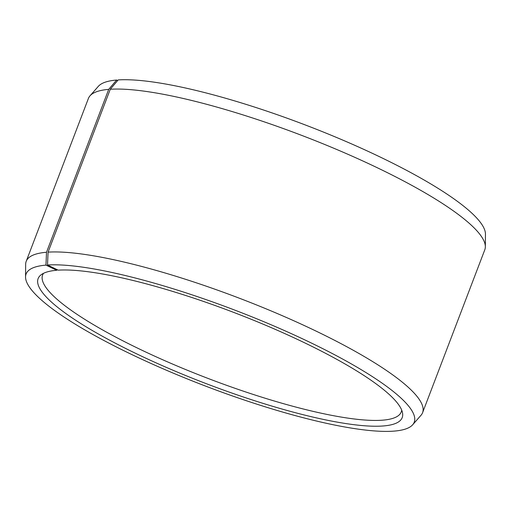 <?xml version="1.0" encoding="UTF-8"?>
<svg xmlns="http://www.w3.org/2000/svg" width="511" height="511" viewBox="0 0 511 511"><rect width="100%" height="100%" fill="white"/><g stroke="black" fill="none" stroke-linecap="round" stroke-linejoin="round"><path stroke-width="0.77" d="M43.518 273.321A191.944 37.61 -159.1 0 0 42.611 275.001A191.944 37.61 -159.1 0 0 174.238 364.771A191.944 37.61 -159.1 0 0 382.88 420.151A191.944 37.61 -159.1 0 0 401.244 411.949A191.944 37.61 -159.1 0 0 401.691 410.09M117.677 80.521L116.642 80.029L108.702 89.374L46.507 252.255L45.964 265.12L56.759 270.268A194.857 38.184 -159.1 0 0 40.906 274.937A194.857 38.184 -159.1 0 0 161.661 365.346A194.857 38.184 -159.1 0 0 383.557 425.944A194.857 38.184 -159.1 0 0 402.553 413.035A194.857 38.184 -159.1 0 0 259.875 322.824A194.857 38.184 -159.1 0 0 58.209 270.159L47.504 265.011L48.079 252.14L110.28 89.253L118.188 79.914A207.734 40.708 -159.1 0 1 337.241 137.759A207.734 40.708 -159.1 0 1 485.45 234.153L485.341 246.775A212.148 41.57 -159.1 0 0 333.983 148.324A212.148 41.57 -159.1 0 0 110.28 89.253M45.964 265.12A207.734 40.708 -159.1 0 0 25.55 276.956A207.734 40.708 -159.1 0 0 175.414 374.046A207.734 40.708 -159.1 0 0 394.358 431.086A207.734 40.708 -159.1 0 0 412.658 424.782A207.734 40.708 -159.1 0 0 280.181 328.688A207.734 40.708 -159.1 0 0 47.504 265.011M46.507 252.255A212.148 41.57 -159.1 0 0 26.208 261.319A212.148 41.57 -159.1 0 0 25.659 264.34L25.55 276.956M108.702 89.374A212.148 41.57 -159.1 0 0 90.013 95.812A212.148 41.57 -159.1 0 0 88.409 98.431L26.208 261.319M116.642 80.029A207.734 40.708 -159.1 0 0 98.342 86.333L90.013 95.812M412.658 424.782L420.987 415.302A212.148 41.57 -159.1 0 0 422.591 412.677L484.792 249.796A212.148 41.57 -159.1 0 0 485.341 246.775M422.591 412.677A212.148 41.57 -159.1 0 0 278.776 314.176A212.148 41.57 -159.1 0 0 48.079 252.14M56.759 270.268L57.379 269.757"/></g></svg>
